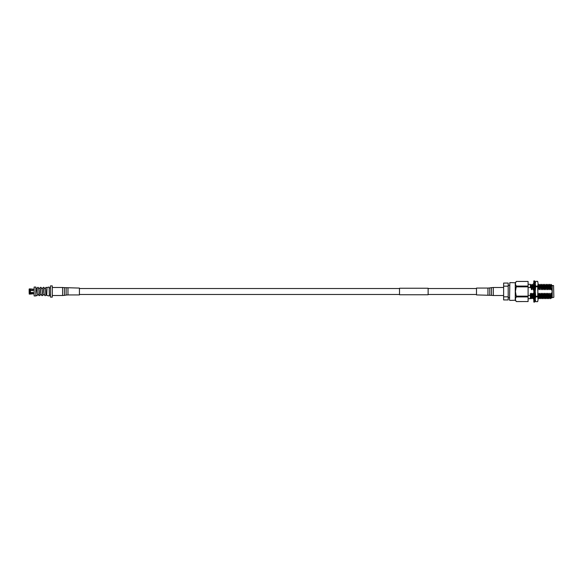 <?xml version="1.0" encoding="UTF-8"?>
<svg xmlns="http://www.w3.org/2000/svg" width="583" height="583" viewBox="0 0 583 583"><rect width="100%" height="100%" fill="white"/><g stroke="black" fill="none" stroke-linecap="round" stroke-linejoin="round"><path stroke-width="0.87" d="M428.126 290.516L428.126 294.765L399.515 294.765L399.515 288.235L428.126 288.235L428.126 290.516M35.847 294.779L37.188 287.922L37.982 287.259L38.842 288.221M37.414 294.779L38.93 294.663L40.212 287.594L40.839 287.259L41.706 288.221M40.271 294.779L41.794 294.663L43.076 287.594L43.703 287.259L44.563 288.221M43.135 294.779L44.658 294.663L45.175 291.5C46.108 285.335 45.642 287.973 47.106 287.514M35.847 294.685L35.847 295.071M49.096 295.938L46.72 295.443L47.055 287.492L49.096 287.062L49.373 295.938L49.096 287.062M45.678 288.221L44.162 288.337L42.814 295.494L41.801 295.574L41.386 294.779M42.821 288.221L41.298 288.337L39.95 295.494L38.937 295.574L38.529 294.779M39.957 288.221L38.434 288.337L37.917 291.5C37.436 297.658 36.525 295.289 35.847 295.275M35.847 287.062L35.847 295.938L34.127 295.938L34.127 287.062L35.847 287.062M50.495 291.5L50.495 285.889L52.295 285.889L52.295 297.111L50.495 297.111L50.495 291.5M33.158 290.225L29.15 290.225L29.15 292.775L33.158 292.775M29.15 289.081L29.15 290.094L29.325 288.906L33.158 289.183L30.119 288.906L30.411 290.152L33.158 290.152L33.158 290.545L29.325 290.4L29.325 292.6L33.158 292.455L33.158 292.848L30.411 292.848L30.119 294.094L33.158 293.803L30.411 293.803M29.325 290.006L30.119 290.006M30.119 290.4L30.119 292.6M29.325 294.094L30.119 294.094L30.119 292.994L29.325 292.994L29.325 294.094M29.325 292.994L29.15 293.919M30.411 289.197L30.411 290.152M30.411 290.545L30.411 292.455M44.25 294.779L45.131 295.741L45.897 295.093L46.72 289.547M553.566 285.532L553.85 297.184L553.566 285.532L552.21 285.532L552.21 297.468L551.554 298.124L551.387 294.677L552.174 291.5L551.219 287.987L551.03 284.431M551.897 286.064L551.62 284.956L551.897 286.064M550.549 285.225L551.044 284.373L551.62 284.956M528.096 284.322L530.348 284.322L530.348 287.565L528.096 287.565M509.549 300.143L509.834 282.587L509.549 300.143M515.263 291.5L515.263 282.755L516.37 281.429C515.132 282.981 515.132 284.526 516.37 286.071L515.423 291.5L516.37 296.929C515.132 298.467 515.132 300.012 516.37 301.557L528.096 301.557L516.37 301.571L515.263 300.245L515.263 291.5M528.096 281.429L516.37 281.429L528.096 281.443L528.096 286.071L516.37 286.071M533.839 287.616L533.409 289.649L533.008 289.649L532.184 284.344L531.82 289.649L530.851 287.616C530.683 283.345 530.515 283.309 530.348 287.514M533.824 284.453L533.707 285.189M533.066 285.225L533.583 284.344M533.758 286.093L533.824 287.324M541.009 285.225L541.534 284.344L541.665 285.306L541.352 289.649L540.383 287.616L539.938 284.344L539.763 289.649L538.794 287.616L538.546 284.344L538.605 287.616L538.175 289.649L537.781 289.649M537.832 285.225L538.349 284.344M540.149 284.358L540.652 285.225L540.958 289.649M542.598 285.225L543.123 284.344L543.371 287.616L542.948 289.649L542.547 289.649L541.534 284.344M545.783 285.225L546.3 284.344L546.431 285.306L546.125 289.649L545.156 287.616L544.901 284.344L544.959 287.616L544.537 289.649L544.136 289.649L543.123 284.344M551.219 287.987L550.498 289.649L549.477 284.344L549.733 287.616L549.303 289.649L548.909 289.649L547.889 284.344L548.144 287.616L547.714 289.649L547.313 289.649L546.3 284.344M548.1 284.358L548.603 285.225L548.909 289.649M550.498 289.649L550.192 285.225L549.689 284.358M537.766 298.642L538.648 297.789L538.32 293.351L539.086 295.384L539.341 298.656L540.237 297.789L539.916 293.351L540.929 298.656L541.826 297.789L541.505 293.351L542.27 295.384L542.518 298.656L543.414 297.789L543.094 293.351L543.859 295.384L544.107 298.656L545.003 297.789L544.682 293.351L545.448 295.384L545.695 298.656L546.592 297.789L546.271 293.351L547.036 295.384L547.284 298.656L548.188 297.789L547.86 293.351L548.625 295.384L548.88 298.656L549.397 297.775L549.055 293.351L550.024 295.384L550.272 298.656L550.644 293.351L551.387 294.677M548.625 295.384L549.055 293.351M547.787 297.789L547.466 293.351L547.86 293.351M547.036 295.384L547.466 293.351M547.313 289.649L547.014 285.225L546.511 284.358M546.198 297.789L545.87 293.351L546.271 293.351M545.448 295.384L545.87 293.351M545.724 289.649L544.923 284.358M544.609 297.789L544.282 293.351L544.682 293.351M543.859 295.384L544.282 293.351M544.136 289.649L543.83 285.225L543.327 284.358M543.021 297.789L542.693 293.351L543.094 293.351M542.27 295.384L542.693 293.351M542.547 289.649L542.241 285.225L541.738 284.358M541.432 297.789L541.104 293.351L541.505 293.351M540.674 295.384L541.104 293.351M539.836 297.789L539.515 293.351L539.916 293.351M539.086 295.384L539.515 293.351M539.37 289.649L539.064 285.225L538.561 284.358M538.247 297.789L538.116 296.893M534.589 298.642L534.975 297.381M534.939 296.973L534.764 293.759L535.179 293.045L534.677 292.877M530.348 297.789L530.377 293.351L531.142 295.384L531.39 298.656L532.286 297.789L531.966 293.351L532.731 295.384L532.979 298.656L533.503 297.775L533.161 293.351L533.685 293.927M532.731 295.384L533.161 293.351M533.008 289.649L532.709 285.225L532.206 284.358M531.893 297.789L531.565 293.351L531.966 293.351M531.142 295.384L531.565 293.351M531.419 289.649L531.113 285.225L530.348 284.424M550.891 289.649L550.571 285.211L550.17 285.211M549.375 297.789L549.776 297.789L549.448 293.351M549.303 289.649L548.982 285.211L548.581 285.211M547.714 289.649L547.524 286.056L546.992 285.211M546.125 289.649L545.936 286.056L545.404 285.211M544.537 289.649L544.209 285.211L543.815 285.211M542.948 289.649L542.62 285.211L542.226 285.211M541.352 289.649L541.031 285.211L540.63 285.211M539.763 289.649L539.443 285.211L539.042 285.211M537.927 293.351L538.32 293.351M538.175 289.649L538.116 288.279M535.252 295.603L535.252 293.825M534.749 293.351L535.143 293.351M535.427 287.616L534.997 289.649L534.596 289.649M534.997 289.649L534.961 288.825M534.917 287.893L534.749 285.473M533.795 297.483L533.642 295.224M533.591 294.094L533.554 293.351M533.409 289.649L533.219 286.056L532.687 285.211M531.82 289.649L531.492 285.211L531.098 285.211M528.096 298.678L530.348 298.678L530.377 293.351M530.348 284.497L530.348 287.565M530.945 295.384L531.2 298.656L530.683 297.775M532.534 295.384L532.789 298.656L532.272 297.775M538.896 295.384L539.144 298.656L538.626 297.775M540.485 295.384L540.74 298.656L540.215 297.775M542.073 295.384L542.518 298.656M543.662 295.384L543.917 298.656L543.4 297.775M545.251 295.384L545.506 298.656L544.988 297.775M546.839 295.384L547.284 298.656M548.435 295.384L548.683 298.656L548.166 297.775M550.644 293.351L550.986 297.775L550.469 298.656M508.194 296.827L508.194 299.946L503.625 299.946L503.625 296.827L508.194 296.827L508.194 283.054L503.625 283.054L503.625 296.827M508.194 286.173L503.625 286.173M516.37 296.929L528.096 296.929L528.096 301.557M516.37 286.865L528.096 286.865L528.096 286.071M528.096 286.865L528.096 296.135L516.37 296.135M528.096 296.929L528.096 296.135M530.348 295.435L528.096 295.435M550.964 297.789L551.365 297.789L551.037 293.351M534.677 291.5L534.677 302.089L533.824 302.089L533.824 280.911L534.677 280.911L534.677 291.5M533.824 284.059L533.321 284.059L533.824 282.74M535.048 297.84L534.866 298.941M533.634 284.059L533.496 284.489M534.866 284.059L534.677 282.631M534.677 285.546L535.179 285.014L534.677 283.484M533.824 285.167L533.321 285.947L533.824 286.115M534.677 289.306L535.179 288.447L534.677 287.397M533.824 288.891L533.321 289.955L533.824 290.217M533.824 290.123L533.321 289.955M535.179 293.045L534.677 292.783M533.824 293.694L533.321 294.553L533.824 295.603M534.677 296.885L535.179 297.053L534.677 297.833M533.824 297.454L533.321 297.986L533.824 299.516M534.677 300.369L535.179 298.941L534.677 298.941M533.634 298.941L533.824 300.369M537.679 296.856L538.116 299.254L537.679 286.705L538.116 283.746L537.679 281.341L538.116 283.746L537.679 296.856L535.69 296.856L535.69 296.295L537.679 296.295M535.69 296.856L535.252 299.254L535.69 301.659L535.252 300.456L535.252 283.746L535.69 286.144L537.679 286.144M537.679 286.705L535.69 286.705L535.69 286.144M535.252 283.746L535.69 281.341L535.252 283.746L535.69 281.349L537.679 281.341L535.69 281.349M537.679 301.651L535.69 301.651L537.679 301.659L538.116 299.254L537.679 301.659M535.69 286.705L535.252 291.5L535.69 296.295M538.116 283.746L537.679 281.341M67.971 288.068L67.971 294.932L79.419 294.932L79.419 288.068L64.429 287.645L64.429 295.355L62.6 295.508L62.6 287.492L64.429 287.645M487.949 294.932L487.949 288.068L476.5 288.068L476.5 294.932L491.491 295.355L491.491 287.645L489.778 287.922L489.778 295.078M67.971 294.932L66.141 295.078L66.141 287.922M491.491 287.645L493.32 287.492L493.32 295.508L503.625 295.508M476.5 288.527L428.126 288.527M399.515 288.527L79.419 288.527M476.5 294.473L428.126 294.473M399.515 294.473L79.419 294.473M35.978 288.221L35.847 287.813M37.101 288.221L35.847 288.221M46.72 294.779L45.999 294.779M49.373 287.885L50.495 287.885M49.373 295.115L50.495 295.115M34.127 289.183L33.158 289.183M34.127 293.817L33.158 293.817M552.21 285.532L551.758 285.211M553.566 297.468L552.21 297.468M509.549 297.651L508.194 297.651M515.263 300.245L509.834 300.413M533.445 285.75L533.795 284.358M533.875 297.789L533.467 297.833M535.471 297.789L535.07 297.789M531.98 284.358L531.477 285.225M539.924 284.358L539.421 285.225M542.307 298.642L541.804 297.775M544.69 284.358L544.194 285.225M547.874 284.358L547.371 285.225M547.08 298.642L546.577 297.775M549.463 284.358L548.96 285.225M550.257 298.642L549.754 297.775M515.263 282.755L509.834 282.587M509.549 285.349L508.194 285.349M535.056 297.25L534.677 298.591M62.6 287.492L52.295 287.492M62.6 295.508L52.295 295.508M66.141 295.078L64.429 295.355M487.949 288.068L489.778 287.922M493.32 287.492L503.625 287.492M493.32 295.508L491.491 295.355"/></g></svg>
